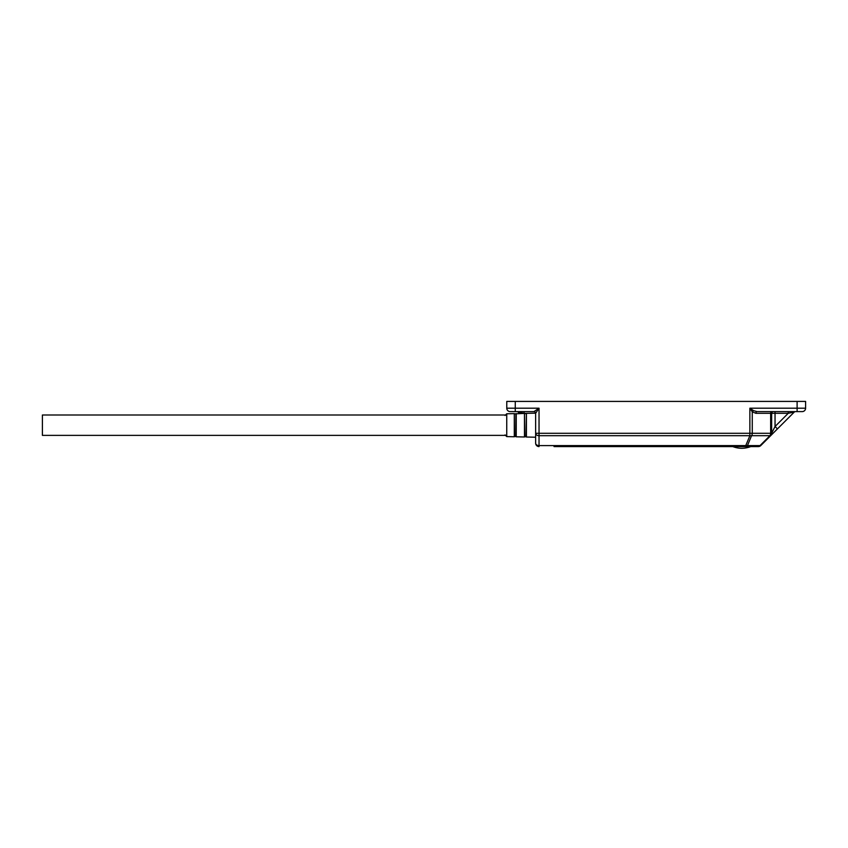<?xml version="1.0" encoding="UTF-8"?>
<svg xmlns="http://www.w3.org/2000/svg" width="848" height="848" viewBox="0 0 848 848"><rect width="100%" height="100%" fill="white"/><g stroke="black" fill="none" stroke-linecap="round" stroke-linejoin="round"><path stroke-width="1.27" d="M506.744 413.782L506.744 436.603L514.301 436.762L514.301 413.612L506.744 413.782L505.079 415.478M516.231 413.57L516.231 436.805L524.477 436.985L524.477 413.4L515.913 413.803L515.913 436.572L514.63 436.54L514.312 413.612M535.629 413.156L526.417 413.358L526.417 437.027L535.639 437.218M554.02 446.578L750.756 446.578C744.756 448.846 738.756 448.846 732.757 446.578L758.356 446.578A3.392 2.406 -90 0 0 760.052 445.592L747.459 445.592A3.392 2.406 90 0 1 745.763 446.578L750.925 446.578M745.763 446.578L745.763 445.592L539.031 445.592L539.031 446.578A3.392 3.392 0 0 1 535.639 443.186L535.639 413.305L539.031 408.206L515.266 408.206L515.266 401.422L805.6 401.422L805.6 408.206L805.6 401.422M795.435 411.609A1.696 1.696 0 0 0 794.237 412.107L788.237 413.305L775.04 413.305L775.04 426.502L771.638 433.286L771.638 413.305A1.696 1.696 0 0 1 773.344 411.609M775.04 411.609L775.04 413.305L770.652 413.305L770.652 433.286L752.261 433.286A3.392 2.406 90 0 1 751.561 435.692L769.942 435.692A3.392 2.406 -90 0 0 770.652 433.286L771.638 433.286A3.392 3.392 0 0 1 770.652 435.692A3.392 0.954 -135 0 1 769.942 435.692L760.052 445.592A3.392 0.954 -135 0 0 760.751 445.592L794.237 412.107L760.751 445.592A3.392 3.392 0 0 1 758.356 446.578M770.652 435.692L794.237 412.107L777.436 428.897L775.04 426.502L788.237 413.305L788.237 411.609M753.459 410.612A1.696 0.975 -45 0 0 752.261 411.81L749.865 408.206L753.459 410.612L757.063 411.609A1.696 1.198 -90 0 0 755.865 413.305L770.652 413.305A1.696 1.198 90 0 1 771.85 411.609M797.109 401.422L797.109 411.609L802.208 411.609A3.392 3.392 0 0 0 805.6 408.206A3.392 3.392 0 0 1 802.208 411.609L757.063 411.609M515.266 401.422L506.775 401.422L506.775 408.206A3.392 3.392 0 0 0 510.167 411.609L533.943 411.609L539.031 408.206L539.031 435.692L749.865 435.692L749.865 433.286L752.261 433.286L752.261 411.81L755.865 413.305M524.138 411.609L524.138 413.305L518.139 412.107L519.538 413.506M518.139 412.107A1.696 1.696 0 0 0 516.941 411.609M745.763 445.592A3.392 2.3 22.5 0 0 747.459 445.592L751.561 435.692A3.392 2.3 -157.5 0 1 749.865 435.692L745.763 445.592M595.402 446.578L716.973 446.578M533.943 411.609A1.696 1.696 0 0 1 535.639 413.305L535.639 433.286L749.865 433.286L749.865 408.206L805.6 408.206M506.744 435.374L42.4 435.374L42.4 415.001L506.744 415.001M526.417 413.358L526.099 436.784L524.806 436.752L524.488 413.4M528.76 413.305L524.244 413.4M510.167 411.609A3.392 3.392 0 0 1 506.775 408.206L515.266 408.206L515.266 411.609M539.031 446.578A3.392 3.392 0 0 1 535.639 443.186A3.392 2.406 0 0 0 539.031 445.592L539.031 435.692A3.392 2.406 180 0 1 535.639 433.286L535.639 433.286M506.744 436.603L505.079 434.907M515.913 413.803L514.63 413.835M526.099 413.601L524.806 413.623"/></g></svg>
